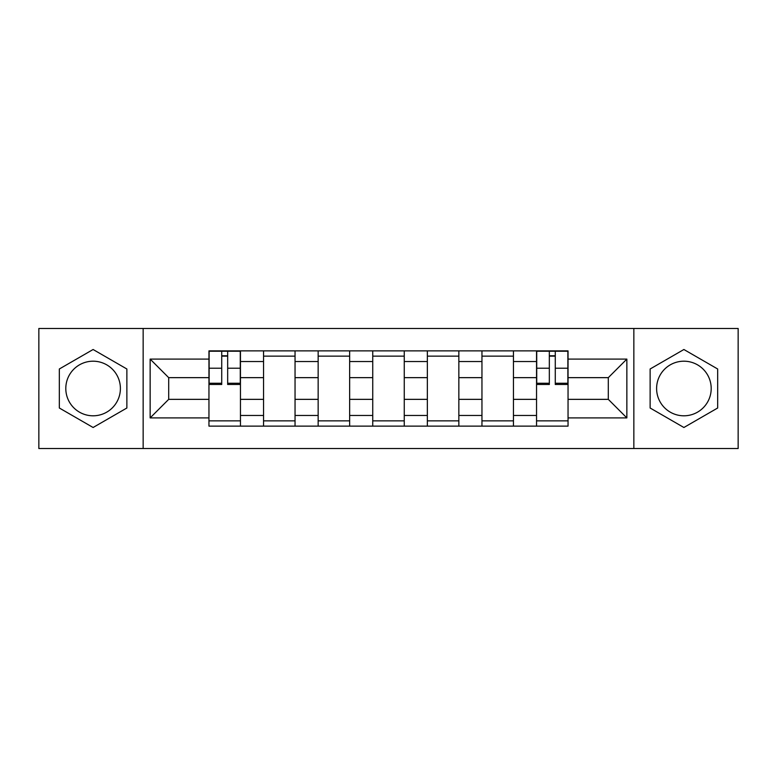 <?xml version="1.0" encoding="UTF-8"?>
<svg xmlns="http://www.w3.org/2000/svg" width="777" height="777" viewBox="0 0 777 777"><rect width="100%" height="100%" fill="white"/><g stroke="black" fill="none" stroke-linecap="round" stroke-linejoin="round"><path stroke-width="1.17" d="M93.104 415.802A27.302 27.302 0 0 1 65.802 388.5A27.302 27.302 0 0 1 93.104 361.198A27.302 27.302 0 0 1 120.396 388.5A27.302 27.302 0 0 1 93.104 415.802M683.896 415.802A27.302 27.302 0 0 1 656.604 388.5A27.302 27.302 0 0 1 683.896 361.198A27.302 27.302 0 0 1 711.198 388.5A27.302 27.302 0 0 1 683.896 415.802M633.847 448.523L738.15 448.523L738.15 328.477L38.85 328.477L38.85 448.523L633.847 448.523L633.847 328.477M263.549 426.126L263.549 361.548L240.452 361.548L240.452 426.126M240.452 361.548L240.452 350.874M263.549 361.548L263.549 350.874M295.046 350.874L295.046 426.126M318.152 426.126L318.152 350.874M349.65 350.874L349.65 426.126M372.746 426.126L372.746 350.874M404.254 350.874L404.254 426.126M427.35 426.126L427.35 350.874M458.848 350.874L458.848 426.126M481.954 426.126L481.954 350.874M513.451 350.874L513.451 426.126M536.548 426.126L536.548 350.874M536.548 399.349L513.451 399.349M481.954 399.349L458.848 399.349M427.35 399.349L404.254 399.349M372.746 399.349L349.65 399.349M318.152 399.349L295.046 399.349M263.549 399.349L240.452 399.349M536.548 377.651L513.451 377.651M481.954 377.651L458.848 377.651M427.35 377.651L404.254 377.651M372.746 377.651L349.65 377.651M318.152 377.651L295.046 377.651M263.549 377.651L240.452 377.651M168.696 399.349L208.955 399.349L208.955 377.651L168.696 377.651L168.696 399.349L150.146 417.9L150.146 359.1L208.955 359.1L208.955 377.651M568.045 377.651L568.045 399.349L608.304 399.349L608.304 377.651L568.045 377.651L568.045 350.874L208.955 350.874L208.955 359.1M568.045 359.1L626.854 359.1L626.854 417.9L568.045 417.9L568.045 399.349M208.955 399.349L208.955 426.126L568.045 426.126L568.045 417.9M208.955 417.9L150.146 417.9M143.153 448.523L143.153 328.477M126.874 368.997L93.104 349.504L59.324 368.997L59.324 408.003L93.104 427.496L126.874 408.003L126.874 368.997M717.676 368.997L683.896 349.504L650.126 368.997L650.126 408.003L683.896 427.496L717.676 408.003L717.676 368.997M240.452 420.872L208.955 420.872M221.727 356.128L227.671 356.128M295.046 420.872L263.549 420.872M263.549 356.128L295.046 356.128M349.65 420.872L318.152 420.872M318.152 356.128L349.65 356.128M404.254 420.872L372.746 420.872M372.746 356.128L404.254 356.128M458.848 420.872L427.35 420.872M427.35 356.128L458.848 356.128M513.451 420.872L481.954 420.872M481.954 356.128L513.451 356.128M568.045 420.872L536.548 420.872M549.329 356.128L555.273 356.128M150.146 359.1L168.696 377.651M608.304 399.349L626.854 417.9M608.304 377.651L626.854 359.1M227.671 384.479L227.671 351.223L240.278 351.223L240.278 384.479L227.671 384.479M221.727 355.779L227.671 355.779M221.727 351.223L209.13 351.223L209.13 384.479L221.727 384.479L221.727 351.223L227.671 351.223M555.273 384.479L555.273 351.223L567.87 351.223L567.87 384.479L555.273 384.479M549.329 355.779L555.273 355.779M549.329 351.223L536.722 351.223L536.722 384.479L549.329 384.479L549.329 351.223L555.273 351.223M481.954 361.548L458.848 361.548M427.35 361.548L404.254 361.548M372.746 361.548L349.65 361.548M318.152 361.548L295.046 361.548M536.548 361.548L513.451 361.548M481.954 415.452L458.848 415.452M427.35 415.452L404.254 415.452M372.746 415.452L349.65 415.452M318.152 415.452L295.046 415.452M263.549 415.452L240.452 415.452M536.548 415.452L513.451 415.452M227.671 383.265L240.278 383.265M227.671 368.22L240.278 368.22M209.13 383.265L221.727 383.265M209.13 368.22L221.727 368.22M555.273 383.265L567.87 383.265M555.273 368.22L567.87 368.22M536.722 383.265L549.329 383.265M536.722 368.22L549.329 368.22"/></g></svg>
